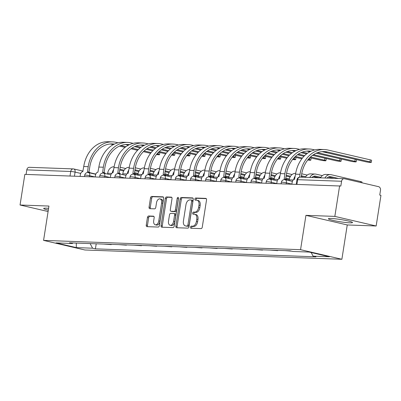 <?xml version="1.0" encoding="UTF-8"?>
<svg xmlns="http://www.w3.org/2000/svg" width="401" height="401" viewBox="0 0 401 401"><rect width="100%" height="100%" fill="white"/><g stroke="black" fill="none" stroke-linecap="round" stroke-linejoin="round"><path stroke-width="0.6" d="M190.47 227.166A1.078 0.657 -76.9 0 0 190.891 228.234A1.078 0.657 -76.9 0 0 190.966 228.244L201.081 228.61A1.534 0.942 -76.9 0 0 202.269 227.136L206.53 199.934A1.534 0.942 -76.9 0 0 205.929 198.405A1.534 0.942 -76.9 0 0 205.813 198.39L195.703 198.024A1.078 0.657 -76.9 0 0 194.871 199.056A1.078 0.657 -76.9 0 0 195.292 200.129A1.078 0.657 -76.9 0 0 195.372 200.139L196.68 200.184A4.917 3.013 -76.9 0 1 197.036 200.234A4.917 3.013 -76.9 0 1 198.966 205.132L198.61 207.397A4.917 3.013 -76.9 0 1 194.811 212.124L193.503 212.079A1.078 0.657 -76.9 0 0 192.67 213.111A1.078 0.657 -76.9 0 0 193.092 214.184A1.078 0.657 -76.9 0 0 193.172 214.194L194.48 214.239A4.917 3.013 -76.9 0 1 194.836 214.289A4.917 3.013 -76.9 0 1 196.766 219.187L196.41 221.452A4.917 3.013 -76.9 0 1 192.61 226.179L191.302 226.129A1.078 0.657 -76.9 0 0 190.47 227.166M194.836 214.289L196.039 214.565A4.917 3.013 -76.9 0 1 197.974 219.467L197.618 221.733A4.917 3.013 -76.9 0 1 193.813 226.46L192.505 226.41A1.078 0.657 -76.9 0 0 191.673 227.442A1.078 0.657 -76.9 0 0 191.793 228.274M206.289 198.64L196.906 198.305A1.078 0.657 -76.9 0 0 196.074 199.337A1.078 0.657 -76.9 0 0 196.194 200.169M197.036 200.234L198.239 200.515A4.917 3.013 -76.9 0 1 200.174 205.412L199.818 207.678A4.917 3.013 -76.9 0 1 196.014 212.405L194.706 212.355A1.078 0.657 -76.9 0 0 193.873 213.392A1.078 0.657 -76.9 0 0 193.994 214.224M48.596 208.314A12.21 1.143 -171.1 0 0 46.346 208.174A12.21 1.143 -171.1 0 0 43.679 208.465A12.21 1.143 -171.1 0 0 48.315 210.114M349.857 222.831A12.21 1.143 -171.1 0 0 352.524 222.54A12.21 1.143 -171.1 0 0 344.554 220.199A12.21 1.143 -171.1 0 0 331.066 218.465A12.21 1.143 -171.1 0 0 328.399 218.761A12.21 1.143 -171.1 0 0 336.369 221.101A12.21 1.143 -171.1 0 0 349.857 222.831M148.636 216.004A1.534 0.942 -76.9 0 0 147.448 217.477L146.255 225.111A1.534 0.942 -76.9 0 0 146.856 226.64A1.534 0.942 -76.9 0 0 146.966 226.655L158.2 227.061A1.534 0.942 -76.9 0 0 159.387 225.583L163.648 198.385A1.534 0.942 -76.9 0 0 163.042 196.856A1.534 0.942 -76.9 0 0 162.931 196.841L151.698 196.435A1.534 0.942 -76.9 0 0 150.51 197.909L149.067 207.127A1.534 0.942 -76.9 0 0 149.673 208.66A1.534 0.942 -76.9 0 0 149.784 208.675L154.591 208.846A1.534 0.942 -76.9 0 0 155.778 207.372L156.495 202.801A4.11 2.516 -76.9 0 1 159.969 198.886A4.11 2.516 -76.9 0 1 161.588 202.981L158.781 220.891A4.11 2.516 -76.9 0 1 155.307 224.801A4.11 2.516 -76.9 0 1 153.693 220.705L154.159 217.723A1.534 0.942 -76.9 0 0 153.553 216.189A1.534 0.942 -76.9 0 0 153.443 216.174L148.636 216.004L149.839 216.279A1.534 0.942 -76.9 0 0 148.651 217.758L147.458 225.392A1.534 0.942 -76.9 0 0 147.698 226.68M305.933 215.347L347.256 224.946L376.153 225.994L334.835 216.395L305.933 215.347L300.56 249.678L43.574 240.389L48.947 206.059L20.05 205.011L24.847 174.375L340.835 186.034L341.582 181.262L297.652 179.678A3.128 0.291 -171.1 0 0 296.971 179.753L296.274 184.189M334.835 216.395L339.632 185.758M175.854 226.179A1.534 0.942 -76.9 0 0 176.46 227.713A1.534 0.942 -76.9 0 0 176.57 227.728L187.803 228.134A1.534 0.942 -76.9 0 0 188.991 226.655L193.252 199.452A1.534 0.942 -76.9 0 0 192.645 197.924A1.534 0.942 -76.9 0 0 192.535 197.909L181.302 197.503A1.534 0.942 -76.9 0 0 180.114 198.981L175.854 226.179L177.062 226.46A1.534 0.942 -76.9 0 0 177.302 227.753M173.001 227.598L161.768 227.192A1.534 0.942 -76.9 0 1 161.658 227.177A1.534 0.942 -76.9 0 1 161.057 225.643L165.312 198.445A1.534 0.942 -76.9 0 1 166.5 196.966L171.307 197.142A1.534 0.942 -76.9 0 1 171.422 197.157A1.534 0.942 -76.9 0 1 172.024 198.685L170.295 209.718A1.534 0.942 -76.9 0 0 170.901 211.252A1.534 0.942 -76.9 0 0 171.011 211.262L174.199 211.377A1.534 0.942 -76.9 0 0 175.387 209.903L177.187 198.42A1.078 0.657 -76.9 0 1 178.099 197.392A1.078 0.657 -76.9 0 1 178.52 198.465L174.189 226.119A1.534 0.942 -76.9 0 1 173.001 227.598M376.153 225.994L380.95 195.357L379.747 195.076L380.494 190.305A3.128 2.456 92.1 0 0 378.564 186.665L344.474 178.746A3.128 2.456 92.1 0 0 344.108 178.696A3.128 2.456 92.1 0 0 341.582 181.262M347.256 224.946L341.878 259.277L84.892 249.988L43.574 240.389M20.05 205.011L48.09 211.527M26.09 174.42L26.802 169.884A3.128 2.456 -87.9 0 1 29.323 167.317L73.253 168.901A3.128 2.456 92.1 0 0 70.731 171.473L26.802 169.884M284.991 250.63L291.472 251.146M277.743 250.364L277.698 250.645L276.264 250.314M269.863 250.084L277.698 250.645M262.615 249.818L262.57 250.099L261.136 249.768M254.735 249.532L262.57 250.099M247.487 249.272L247.442 249.552L246.008 249.221M239.608 248.986L247.442 249.552M232.359 248.725L232.314 249.006L230.881 248.67M224.48 248.44L232.314 249.006M217.232 248.179L217.187 248.46L215.753 248.124M209.352 247.893L217.187 248.46M202.104 247.633L202.059 247.913L200.625 247.577M194.224 247.347L202.059 247.913M186.971 247.086L186.931 247.367L185.493 247.031M179.097 246.8L186.931 247.367M171.844 246.54L171.803 246.821L170.365 246.485M163.964 246.254L171.803 246.821M156.716 245.993L156.676 246.269L155.237 245.938M148.836 245.708L156.676 246.269M141.588 245.442L141.543 245.723L140.109 245.392M133.708 245.161L141.543 245.723M126.46 244.896L126.415 245.176L124.982 244.846M118.581 244.61L126.415 245.176M111.333 244.349L111.288 244.63L109.854 244.299M103.453 244.064L111.288 244.63M90.14 243.582L92.581 248.199L76.29 247.607L56.055 242.906L72.345 243.497L69.513 242.841L290.038 250.81L292.87 251.467L309.161 252.059L329.396 256.76L313.106 256.169L311.176 252.525M92.581 248.199L95.413 248.856L315.938 256.83L313.106 256.169M300.56 249.678L341.878 259.277M96.205 243.803L95.413 248.856M72.345 243.497L72.957 242.961M76.305 243.086L76.29 247.607M193.011 198.164L182.51 197.783A1.534 0.942 -76.9 0 0 181.322 199.262L177.062 226.46M187.087 225.979A1.078 0.657 -76.9 0 0 187.919 224.946L191.658 201.066A1.078 0.657 -76.9 0 0 191.237 199.999A1.078 0.657 -76.9 0 0 191.157 199.989L189.778 199.939A4.917 3.013 -76.9 0 0 185.974 204.66L183.417 220.981A4.917 3.013 -76.9 0 0 185.352 225.883A4.917 3.013 -76.9 0 0 185.708 225.928L188.295 226.259A1.078 0.657 -76.9 0 0 189.127 225.227L187.919 224.946M191.312 200.024L192.365 200.264A1.078 0.657 -76.9 0 1 192.44 200.279A1.078 0.657 -76.9 0 1 192.861 201.347L189.127 225.227M185.352 225.883L186.555 226.159A4.917 3.013 -76.9 0 0 186.911 226.209L185.708 225.928M188.295 226.259L186.911 226.209M171.783 197.397L167.708 197.247A1.534 0.942 -76.9 0 0 166.52 198.726L162.26 225.923A1.534 0.942 -76.9 0 0 162.5 227.217M171.999 211.492A1.534 0.942 -76.9 0 0 172.104 211.527A1.534 0.942 -76.9 0 0 172.214 211.543L175.407 211.658A1.534 0.942 -76.9 0 0 176.595 210.184L178.395 198.695L177.187 198.42M178.54 198.219A1.078 0.657 -76.9 0 0 178.395 198.695M168.505 221.167A4.11 2.516 -76.9 0 0 170.119 225.262A4.11 2.516 -76.9 0 0 173.598 221.347L174.585 215.041A1.534 0.942 -76.9 0 0 173.979 213.507A1.534 0.942 -76.9 0 0 173.869 213.497L170.681 213.382A1.534 0.942 -76.9 0 0 169.493 214.856L168.505 221.167M170.119 225.262L171.327 225.542A4.11 2.516 -76.9 0 0 174.801 221.628L173.598 221.347M175.077 213.773A1.534 0.942 -76.9 0 1 175.187 213.788A1.534 0.942 -76.9 0 1 175.788 215.322L174.801 221.628M153.914 216.43L149.839 216.279M155.307 224.801L156.51 225.081A4.11 2.516 -76.9 0 0 159.989 221.172L158.781 220.891M159.969 198.886L161.177 199.167A4.11 2.516 -76.9 0 1 162.791 203.262L159.989 221.172M163.407 197.091L152.906 196.711A1.534 0.942 -76.9 0 0 151.718 198.189L150.275 207.407A1.534 0.942 -76.9 0 0 150.515 208.7M324.945 178.004A7.905 6.2 -87.9 0 1 330.274 174.59A7.905 6.2 -87.9 0 1 331.206 174.716L360.659 181.558A3.599 0.336 8.9 0 1 361.983 182.034L361.867 182.786M338.539 178.495L330.895 176.716A5.87 4.606 92.1 0 0 330.198 176.625A5.87 4.606 92.1 0 0 327.015 178.079M334.078 178.335L328.409 177.016M320.484 177.844A7.905 6.2 -87.9 0 1 325.812 174.43L330.274 174.59M299.552 177.147L299.993 174.325A30.205 23.699 -87.9 0 1 324.334 149.538A30.205 23.699 -87.9 0 1 327.898 150.014L370.298 159.864A3.599 0.336 8.9 0 1 371.627 160.345L371.311 162.345A3.599 0.336 -171.1 0 0 369.983 161.869L327.582 152.014A28.17 22.105 92.1 0 0 324.259 151.573A28.17 22.105 92.1 0 0 301.562 174.691L301.176 177.142M322.023 151.638A28.17 22.105 92.1 0 1 323.121 151.854L365.522 161.708A3.599 0.336 -171.1 0 0 369.266 162.33A3.599 0.336 -171.1 0 0 371.311 162.345M291.893 184.029L292.159 182.325A3.128 1.92 -76.9 0 1 294.58 179.317L295.532 174.164A30.205 23.699 -87.9 0 1 319.873 149.378L324.334 149.538M320.79 177.337L315.762 176.169A5.87 4.606 92.1 0 0 315.071 176.079A5.87 4.606 92.1 0 0 311.888 177.533M318.95 177.783L313.281 176.47M309.818 177.458A7.905 6.2 -87.9 0 1 315.146 174.044A7.905 6.2 -87.9 0 1 316.078 174.169L322.339 175.623M328.384 177.026L333.983 178.33M305.356 177.292A7.905 6.2 -87.9 0 1 310.685 173.884L315.146 174.044M289.061 180.625L289.186 179.823A7.905 6.2 -87.9 0 1 295.557 173.337L295.672 173.342M303.823 177.237L301.256 176.64M305.662 176.791L301.387 175.798M301.712 173.798L307.211 175.077M313.256 176.48L318.855 177.783M293.722 179.568A7.905 6.2 -87.9 0 1 295.236 176.054M322.339 151.693L355.171 159.317A3.599 0.336 8.9 0 1 356.494 159.793L356.183 161.798A3.599 0.336 -171.1 0 0 354.855 161.322L317.532 152.651M316.168 153.207L350.394 161.157A3.599 0.336 -171.1 0 0 354.138 161.783A3.599 0.336 -171.1 0 0 356.183 161.798M285.372 179.768A3.128 1.92 -76.9 0 0 284.429 178.971A3.128 1.92 -76.9 0 0 284.204 178.941L284.865 173.778A30.205 23.699 -87.9 0 1 309.206 148.992A30.205 23.699 -87.9 0 1 312.77 149.468L314.695 149.914M311.041 151.202A28.17 22.105 92.1 0 0 309.131 151.027A28.17 22.105 92.1 0 0 286.429 174.144L285.632 179.252M285.768 179.307A3.128 1.92 103.1 0 1 285.998 179.337A3.128 1.92 103.1 0 1 286.936 180.129M276.765 183.483L277.031 181.778A3.128 1.92 -76.9 0 1 279.452 178.771L280.404 173.618A30.205 23.699 -87.9 0 1 304.745 148.831L309.206 148.992M309.923 151.758L307.993 151.307A28.17 22.105 92.1 0 0 306.895 151.087M316.138 153.217L340.043 158.771A3.599 0.336 8.9 0 1 341.366 159.247L341.056 161.252A3.599 0.336 -171.1 0 0 339.727 160.776L313.487 154.676M312.534 155.332L335.266 160.611A3.599 0.336 -171.1 0 0 339.01 161.237A3.599 0.336 -171.1 0 0 341.056 161.252M270.244 179.222A3.128 1.92 -76.9 0 0 269.302 178.425A3.128 1.92 -76.9 0 0 269.076 178.395L269.738 173.232A30.205 23.699 -87.9 0 1 294.078 148.445A30.205 23.699 -87.9 0 1 297.637 148.921L299.567 149.367M295.913 150.656A28.17 22.105 92.1 0 0 294.003 150.48A28.17 22.105 92.1 0 0 271.302 173.593L270.505 178.706M270.64 178.756A3.128 1.92 103.1 0 1 270.865 178.786A3.128 1.92 103.1 0 1 271.808 179.583M261.632 182.936L261.903 181.232A3.128 1.92 -76.9 0 1 264.324 178.224L265.277 173.072A30.205 23.699 -87.9 0 1 289.617 148.285L294.078 148.445M307.211 151.142L309.903 151.768M306.585 153.949L301.036 152.661M294.795 151.207L292.865 150.761A28.17 22.105 92.1 0 0 291.768 150.54M307.477 153.282L302.404 152.104M273.933 180.079L274.058 179.277A7.905 6.2 -87.9 0 1 280.429 172.791L280.545 172.796M290.083 177.016L286.124 176.094M290.53 176.245L286.259 175.252M286.585 173.252L292.083 174.53M301.251 176.661L303.727 177.237M278.595 179.021A7.905 6.2 -87.9 0 1 280.109 175.508M258.805 179.533L258.931 178.731A7.905 6.2 -87.9 0 1 265.302 172.245L265.417 172.25M289.196 179.778L285.677 178.961M274.956 176.47L270.996 175.548M289.367 178.941L285.808 178.114M275.402 175.698L271.131 174.706M271.452 172.706L276.956 173.984M286.124 176.114L290.078 177.031M263.467 178.475A7.905 6.2 -87.9 0 1 264.981 174.961M285.672 178.991A3.599 0.336 8.9 0 1 286.344 179.302L286.319 179.463M243.678 178.986L243.803 178.179A7.905 6.2 -87.9 0 1 250.174 171.698L250.284 171.698M274.068 179.232L270.55 178.415M259.828 175.924L255.868 175.001L259.823 175.939M274.239 178.395L270.68 177.568M260.274 175.152L256.003 174.159M256.324 172.159L261.828 173.438M270.996 175.568L274.951 176.485M248.339 177.929A7.905 6.2 -87.9 0 1 249.853 174.41M312.514 155.342L324.915 158.225A3.599 0.336 8.9 0 1 326.239 158.701L325.928 160.701A3.599 0.336 -171.1 0 0 324.599 160.225L310.544 156.961M307.727 160.014A3.599 0.336 -171.1 0 0 310.8 160.154L311.111 158.154A3.599 0.336 8.9 0 0 309.793 157.678L320.138 160.064A3.599 0.336 -171.1 0 0 323.883 160.691A3.599 0.336 -171.1 0 0 325.928 160.701M255.116 178.676A3.128 1.92 -76.9 0 0 254.174 177.879A3.128 1.92 -76.9 0 0 253.948 177.849L254.61 172.686A30.205 23.699 -87.9 0 1 278.951 147.899A30.205 23.699 -87.9 0 1 282.51 148.375L284.439 148.821M280.785 150.104A28.17 22.105 92.1 0 0 278.875 149.934A28.17 22.105 92.1 0 0 256.174 173.047L255.377 178.154M255.512 178.209A3.128 1.92 103.1 0 1 255.738 178.239A3.128 1.92 103.1 0 1 256.68 179.036M246.505 182.39L246.775 180.686A3.128 1.92 -76.9 0 1 249.196 177.673L250.149 172.525A30.205 23.699 -87.9 0 1 274.49 147.738L278.951 147.899M292.083 150.596L294.77 151.222M301.011 152.671L306.565 153.964M303.978 156.31L297.407 154.781M291.457 153.403L285.908 152.114M279.667 150.661L277.738 150.215A28.17 22.105 92.1 0 0 276.64 149.994M304.69 155.603L298.354 154.129M292.349 152.731L287.276 151.553M310.8 160.154A3.599 0.336 -171.1 0 0 309.472 159.678L308.229 159.392M239.988 178.124A3.128 1.92 -76.9 0 0 239.046 177.332A3.128 1.92 -76.9 0 0 238.821 177.302L239.482 172.139A30.205 23.699 -87.9 0 1 263.823 147.352A30.205 23.699 -87.9 0 1 267.382 147.829L269.312 148.275M265.652 149.558A28.17 22.105 92.1 0 0 263.748 149.388A28.17 22.105 92.1 0 0 241.046 172.5L240.249 177.608M240.384 177.663A3.128 1.92 103.1 0 1 240.61 177.693A3.128 1.92 103.1 0 1 241.552 178.49M231.377 181.843L231.648 180.139A3.128 1.92 -76.9 0 1 234.069 177.127L235.021 171.974A30.205 23.699 -87.9 0 1 259.362 147.192L263.823 147.352M276.956 150.049L279.642 150.676M285.883 152.124L291.437 153.418M297.387 154.796L303.968 156.325M301.868 158.786L294.675 157.117M288.85 155.763L282.279 154.235M276.329 152.856L270.78 151.568M264.54 150.114L262.61 149.668A28.17 22.105 92.1 0 0 261.512 149.448M302.449 158.049L295.412 156.415M289.562 155.052L283.226 153.583M277.216 152.185L272.149 151.007M294.344 159.132L294.655 157.137A3.599 0.336 8.9 0 1 295.983 157.608L295.667 159.608A3.599 0.336 -171.1 0 0 294.344 159.132L293.101 158.846M292.6 159.468A3.599 0.336 -171.1 0 0 295.667 159.608M224.861 177.578A3.128 1.92 -76.9 0 0 223.918 176.781A3.128 1.92 -76.9 0 0 223.693 176.751L224.354 171.593A30.205 23.699 -87.9 0 1 248.695 146.806A30.205 23.699 -87.9 0 1 252.254 147.277L254.179 147.728M250.525 149.012A28.17 22.105 92.1 0 0 248.62 148.836A28.17 22.105 92.1 0 0 225.918 171.954L225.116 177.062M225.257 177.117A3.128 1.92 103.1 0 1 225.482 177.147A3.128 1.92 103.1 0 1 226.425 177.944M216.249 181.297L216.515 179.588A3.128 1.92 -76.9 0 1 218.941 176.58L219.893 171.427A30.205 23.699 -87.9 0 1 244.234 146.646L248.695 146.806M261.823 149.503L264.515 150.129M270.755 151.578L276.309 152.866M282.259 154.25L288.835 155.778M286.74 158.24L279.547 156.57M273.723 155.217L267.146 153.688M261.201 152.305L255.653 151.017M249.412 149.568L247.482 149.122A28.17 22.105 92.1 0 0 246.384 148.901M287.322 157.503L280.284 155.869M274.434 154.505L268.099 153.037M262.089 151.638L257.021 150.46M270.545 178.445A3.599 0.336 8.9 0 1 271.216 178.756L271.191 178.916M228.55 178.435L228.675 177.633A7.905 6.2 -87.9 0 1 235.046 171.147L235.156 171.152M258.941 178.681L255.422 177.864M244.7 175.377L240.74 174.455M259.111 177.849L255.552 177.021M245.146 174.605L240.876 173.608M241.196 171.613L246.7 172.891M233.212 177.382A7.905 6.2 -87.9 0 1 234.725 173.864M279.216 158.585L279.527 156.59A3.599 0.336 8.9 0 1 280.855 157.062L280.54 159.062A3.599 0.336 -171.1 0 0 279.216 158.585L277.973 158.295M277.472 158.916A3.599 0.336 -171.1 0 0 280.54 159.062M209.728 177.031A3.128 1.92 -76.9 0 0 208.791 176.234A3.128 1.92 -76.9 0 0 208.56 176.204L209.227 171.042A30.205 23.699 -87.9 0 1 233.562 146.26A30.205 23.699 -87.9 0 1 237.126 146.731L239.051 147.182M235.397 148.465A28.17 22.105 92.1 0 0 233.492 148.29A28.17 22.105 92.1 0 0 210.791 171.407L209.989 176.515M210.129 176.57A3.128 1.92 103.1 0 1 210.355 176.6A3.128 1.92 103.1 0 1 211.297 177.397M201.122 180.751L201.387 179.041A3.128 1.92 -76.9 0 1 203.808 176.034L204.766 170.881A30.205 23.699 -87.9 0 1 229.106 146.094L233.562 146.26M246.695 148.956L249.387 149.583M255.627 151.032L261.181 152.32M267.131 153.703L273.708 155.232M271.612 157.693L264.419 156.024M258.595 154.671L252.018 153.142M246.069 151.758L240.525 150.47M234.284 149.022L232.354 148.57A28.17 22.105 92.1 0 0 231.257 148.355M272.189 156.951L265.156 155.317M259.307 153.959L252.971 152.49M246.961 151.092L241.893 149.914M255.417 177.899A3.599 0.336 8.9 0 1 256.089 178.209L256.064 178.37M213.422 177.889L213.548 177.087A7.905 6.2 -87.9 0 1 219.913 170.6L220.029 170.605M243.808 178.134L240.294 177.317M225.608 173.924L229.562 174.846L225.613 173.909M243.983 177.302L240.425 176.475M230.019 174.054L225.743 173.062M226.069 171.067L231.567 172.345M240.74 174.475L244.69 175.392M218.079 176.836A7.905 6.2 -87.9 0 1 219.598 173.317M264.089 158.039L264.399 156.044A3.599 0.336 8.9 0 1 265.728 156.515L265.412 158.515A3.599 0.336 -171.1 0 0 264.089 158.039L262.845 157.748M262.344 158.37A3.599 0.336 -171.1 0 0 265.412 158.515M194.6 176.485A3.128 1.92 -76.9 0 0 193.658 175.688A3.128 1.92 -76.9 0 0 193.432 175.658L194.094 170.495A30.205 23.699 -87.9 0 1 218.435 145.713A30.205 23.699 -87.9 0 1 221.999 146.185L223.923 146.636M220.269 147.919A28.17 22.105 92.1 0 0 218.365 147.743A28.17 22.105 92.1 0 0 195.663 170.861L194.861 175.969M195.001 176.024A3.128 1.92 103.1 0 1 195.227 176.054A3.128 1.92 103.1 0 1 196.169 176.851M185.994 180.204L186.259 178.495A3.128 1.92 -76.9 0 1 188.681 175.488L189.633 170.335A30.205 23.699 -87.9 0 1 213.974 145.548L218.435 145.713M231.567 148.41L234.259 149.037M240.5 150.485L246.054 151.773M251.998 153.157L258.58 154.686M256.485 157.147L249.292 155.478M236.871 152.611L243.452 154.139L236.891 152.596M230.941 151.212L225.397 149.924M219.157 148.475L217.222 148.024A28.17 22.105 92.1 0 0 216.129 147.809M257.061 156.405L250.029 154.771M244.179 153.413L237.843 151.944M231.833 150.545L226.765 149.367M240.289 177.352A3.599 0.336 8.9 0 1 240.961 177.658L240.936 177.818M198.294 177.342L198.42 176.54A7.905 6.2 -87.9 0 1 204.786 170.054L204.901 170.059M228.68 177.588L225.167 176.771M214.445 174.28L210.485 173.362M228.856 176.756L225.297 175.929M214.891 173.508L210.615 172.515M210.941 170.52L216.44 171.793M202.951 176.29A7.905 6.2 -87.9 0 1 204.47 172.771M248.961 157.493L249.272 155.498A3.599 0.336 8.9 0 1 250.6 155.969L250.284 157.969A3.599 0.336 -171.1 0 0 248.961 157.493L247.718 157.202M247.211 157.824A3.599 0.336 -171.1 0 0 250.284 157.969M179.473 175.939A3.128 1.92 -76.9 0 0 178.53 175.142A3.128 1.92 -76.9 0 0 178.305 175.112L178.966 169.949A30.205 23.699 -87.9 0 1 203.307 145.162A30.205 23.699 -87.9 0 1 206.871 145.638L208.796 146.084M205.142 147.373A28.17 22.105 92.1 0 0 203.237 147.197A28.17 22.105 92.1 0 0 180.535 170.315L179.733 175.422M179.874 175.478A3.128 1.92 103.1 0 1 180.099 175.508A3.128 1.92 103.1 0 1 181.041 176.305M170.866 179.653L171.132 177.949A3.128 1.92 -76.9 0 1 173.553 174.941L174.505 169.788A30.205 23.699 -87.9 0 1 198.846 145.002L203.307 145.162M216.44 147.864L219.131 148.485M225.367 149.939L230.926 151.227M241.352 156.601L234.164 154.931A3.599 0.336 8.9 0 1 235.472 155.423L235.156 157.423A3.599 0.336 -171.1 0 0 233.828 156.946L232.585 156.656M228.339 153.578L221.763 152.049L228.324 153.593M215.813 150.666L210.269 149.378M204.029 147.929L202.094 147.478A28.17 22.105 92.1 0 0 201.001 147.262M241.933 155.859L234.901 154.225M229.046 152.866L222.715 151.393M216.705 149.999L211.638 148.821M225.161 176.806A3.599 0.336 8.9 0 1 225.828 177.112L225.803 177.272M183.167 176.796L183.292 175.994A7.905 6.2 -87.9 0 1 189.658 169.508L189.773 169.513M213.553 177.041L210.034 176.224M199.317 173.733L195.357 172.816M213.728 176.209L210.169 175.382M199.763 172.961L195.487 171.969M195.813 169.969L201.312 171.247M210.48 173.377L214.435 174.3M187.823 175.743A7.905 6.2 -87.9 0 1 189.337 172.224M232.084 157.277A3.599 0.336 -171.1 0 0 235.156 157.423M164.345 175.392A3.128 1.92 -76.9 0 0 163.402 174.595A3.128 1.92 -76.9 0 0 163.177 174.565L163.839 169.402A30.205 23.699 -87.9 0 1 188.179 144.616A30.205 23.699 -87.9 0 1 191.743 145.092L193.668 145.538M190.014 146.826A28.17 22.105 92.1 0 0 188.104 146.651A28.17 22.105 92.1 0 0 165.407 169.768L164.605 174.876M164.746 174.931A3.128 1.92 103.1 0 1 164.971 174.961A3.128 1.92 103.1 0 1 165.914 175.753M155.738 179.107L156.004 177.402A3.128 1.92 -76.9 0 1 158.425 174.395L159.377 169.242A30.205 23.699 -87.9 0 1 183.718 144.455L188.179 144.616M201.312 147.317L204.004 147.939M210.239 149.393L215.798 150.681M226.224 156.054L219.036 154.385M213.212 153.032L206.635 151.503M195.112 148.841L200.67 150.134L195.142 148.831M188.901 147.383L186.966 146.931A28.17 22.105 92.1 0 0 185.869 146.716M226.806 155.312L219.773 153.678M213.918 152.32L207.588 150.846M201.578 149.453L196.51 148.275M210.029 176.26A3.599 0.336 8.9 0 1 210.7 176.565L210.675 176.726M168.034 176.25L168.164 175.448A7.905 6.2 -87.9 0 1 174.53 168.961L174.646 168.966M198.425 176.495L194.906 175.678M184.189 173.187L180.229 172.27L184.179 173.202M198.6 175.658L195.041 174.831M184.635 172.415L180.36 171.422M180.686 169.422L186.184 170.701M195.352 172.831L199.307 173.748M172.696 175.197A7.905 6.2 -87.9 0 1 174.209 171.678M218.7 156.4L219.016 154.405A3.599 0.336 8.9 0 1 220.339 154.871L220.029 156.876A3.599 0.336 -171.1 0 0 218.7 156.4L217.457 156.109M216.956 156.731A3.599 0.336 -171.1 0 0 220.029 156.876M149.217 174.846A3.128 1.92 -76.9 0 0 148.275 174.049A3.128 1.92 -76.9 0 0 148.049 174.019L148.711 168.856A30.205 23.699 -87.9 0 1 173.052 144.069A30.205 23.699 -87.9 0 1 176.615 144.545L178.54 144.992M174.886 146.28A28.17 22.105 92.1 0 0 172.976 146.104A28.17 22.105 92.1 0 0 150.28 169.222L149.478 174.33M149.613 174.385A3.128 1.92 103.1 0 1 149.844 174.41A3.128 1.92 103.1 0 1 150.781 175.207M140.611 178.56L140.876 176.856A3.128 1.92 -76.9 0 1 143.297 173.849L144.25 168.696A30.205 23.699 -87.9 0 1 168.59 143.909L173.052 144.069M186.184 146.771L188.876 147.393M206.615 151.518L213.197 153.047M211.096 155.508L203.909 153.834M198.084 152.48L191.508 150.956M185.558 149.573L180.014 148.285M171.057 146.22L171.839 146.385A28.17 22.105 92.1 0 0 170.741 146.165M211.678 154.766L204.645 153.132M198.791 151.773L192.46 150.3M186.45 148.906L181.382 147.728M194.901 175.713A3.599 0.336 8.9 0 1 195.573 176.019L195.548 176.179M152.906 175.703L153.032 174.901A7.905 6.2 -87.9 0 1 159.403 168.415L159.518 168.42M183.297 175.949L179.778 175.132M169.062 172.641L165.102 171.718M183.468 175.112L179.914 174.285M169.508 171.869L165.232 170.876M165.558 168.876L171.057 170.154M157.568 174.646A7.905 6.2 -87.9 0 1 159.082 171.132M203.573 155.854L203.888 153.859A3.599 0.336 8.9 0 1 205.212 154.325L204.901 156.33A3.599 0.336 -171.1 0 0 203.573 155.854L202.33 155.563M201.828 156.184A3.599 0.336 -171.1 0 0 204.901 156.33M134.089 174.3A3.128 1.92 -76.9 0 0 133.147 173.503A3.128 1.92 -76.9 0 0 132.921 173.473L133.583 168.31A30.205 23.699 -87.9 0 1 157.924 143.523A30.205 23.699 -87.9 0 1 161.483 143.999L163.413 144.445M159.758 145.733A28.17 22.105 92.1 0 0 157.849 145.558A28.17 22.105 92.1 0 0 135.147 168.671L134.35 173.783M134.485 173.833A3.128 1.92 103.1 0 1 134.711 173.864A3.128 1.92 103.1 0 1 135.653 174.661M125.478 178.014L125.749 176.31A3.128 1.92 -76.9 0 1 128.17 173.302L129.122 168.149A30.205 23.699 -87.9 0 1 153.463 143.363L157.924 143.523M179.984 148.295L185.538 149.588M191.488 150.971L198.069 152.5M195.969 154.961L188.781 153.287M182.956 151.934L176.38 150.41M170.43 149.027L164.881 147.738M158.641 146.285L156.711 145.839A28.17 22.105 92.1 0 0 155.613 145.618M196.55 154.22L189.518 152.586M183.663 151.227L177.332 149.753M171.322 148.36L166.25 147.182M179.773 175.162A3.599 0.336 8.9 0 1 180.445 175.473L180.42 175.633M137.779 175.157L137.904 174.355A7.905 6.2 -87.9 0 1 144.275 167.869L144.39 167.874M168.169 175.402L164.651 174.585M149.969 171.192L153.924 172.109L149.969 171.172M168.34 174.565L164.786 173.738M154.38 171.322L150.104 170.33M150.43 168.33L155.929 169.608M165.097 171.738L169.052 172.656M142.44 174.099A7.905 6.2 -87.9 0 1 143.954 170.585M188.766 153.302A3.599 0.336 8.9 0 1 190.084 153.778L189.773 155.778A3.599 0.336 -171.1 0 0 188.445 155.302L187.202 155.017M186.701 155.638A3.599 0.336 -171.1 0 0 189.773 155.778M118.962 173.753A3.128 1.92 -76.9 0 0 118.019 172.956A3.128 1.92 -76.9 0 0 117.794 172.926L118.455 167.763A30.205 23.699 -87.9 0 1 142.796 142.977A30.205 23.699 -87.9 0 1 146.355 143.453L148.285 143.899M144.631 145.182A28.17 22.105 92.1 0 0 142.721 145.012A28.17 22.105 92.1 0 0 120.019 168.124L119.222 173.232M119.358 173.287A3.128 1.92 103.1 0 1 119.583 173.317A3.128 1.92 103.1 0 1 120.526 174.114M110.35 177.468L110.621 175.763A3.128 1.92 -76.9 0 1 113.042 172.751L113.994 167.603A30.205 23.699 -87.9 0 1 138.335 142.816L142.796 142.977M155.929 145.673L158.616 146.3M164.856 147.748L170.41 149.042M176.36 150.42L182.941 151.949M180.841 154.415L173.653 152.741M167.824 151.388L161.252 149.859M155.302 148.48L149.753 147.192M143.513 145.738L141.583 145.292A28.17 22.105 92.1 0 0 140.485 145.072M181.422 153.673L174.39 152.039M168.535 150.681L162.199 149.207M156.195 147.809L151.122 146.631M164.646 174.615A3.599 0.336 8.9 0 1 165.317 174.926L165.292 175.087M122.651 174.61L122.776 173.808A7.905 6.2 -87.9 0 1 129.147 167.322L129.262 167.327M153.042 174.856L149.523 174.039M134.841 170.646L138.796 171.563L134.841 170.625M153.212 174.019L149.653 173.192M139.247 170.776L134.977 169.783M135.302 167.783L140.801 169.062M127.312 173.553A7.905 6.2 -87.9 0 1 128.826 170.034M173.317 154.756L173.628 152.766A3.599 0.336 8.9 0 1 174.956 153.232L174.646 155.232A3.599 0.336 -171.1 0 0 173.317 154.756L172.074 154.47M171.573 155.092A3.599 0.336 -171.1 0 0 174.646 155.232M103.834 173.202A3.128 1.92 -76.9 0 0 102.892 172.41A3.128 1.92 -76.9 0 0 102.666 172.38L103.328 167.217A30.205 23.699 -87.9 0 1 127.668 142.43A30.205 23.699 -87.9 0 1 131.227 142.906L133.157 143.352M129.498 144.636A28.17 22.105 92.1 0 0 127.593 144.465A28.17 22.105 92.1 0 0 104.892 167.578L104.095 172.686M104.23 172.741A3.128 1.92 103.1 0 1 104.455 172.771A3.128 1.92 103.1 0 1 105.398 173.568M95.222 176.921L95.493 175.217A3.128 1.92 -76.9 0 1 97.914 172.204L98.867 167.052A30.205 23.699 -87.9 0 1 123.207 142.27L127.668 142.43M140.801 145.127L143.488 145.753M149.728 147.202L155.282 148.495M161.232 149.874L167.813 151.403M165.713 153.864L158.525 152.195M152.696 150.841L146.124 149.312L152.681 150.856M140.175 147.934L134.626 146.646M128.385 145.192L126.455 144.746A28.17 22.105 92.1 0 0 125.358 144.525M166.295 153.127L159.257 151.493M153.408 150.129L147.072 148.661M141.067 147.262L135.994 146.084M149.518 174.069A3.599 0.336 8.9 0 1 150.19 174.38L150.164 174.54M107.523 174.064L107.648 173.257A7.905 6.2 -87.9 0 1 114.019 166.776L114.13 166.776M137.914 174.31L134.395 173.488M123.673 171.001L119.714 170.079M138.084 173.473L134.525 172.646M124.12 170.23L119.849 169.237M120.17 167.237L125.673 168.515M112.185 173.006A7.905 6.2 -87.9 0 1 113.699 169.488M158.189 154.21L158.5 152.215A3.599 0.336 8.9 0 1 159.829 152.686L159.513 154.686A3.599 0.336 -171.1 0 0 158.189 154.21L156.946 153.924M156.445 154.54A3.599 0.336 -171.1 0 0 159.513 154.686M88.706 172.656A3.128 1.92 -76.9 0 0 87.764 171.859A3.128 1.92 -76.9 0 0 87.538 171.828L88.2 166.671A30.205 23.699 -87.9 0 1 112.541 141.884A30.205 23.699 -87.9 0 1 116.1 142.355L118.024 142.806M114.37 144.089A28.17 22.105 92.1 0 0 112.465 143.914A28.17 22.105 92.1 0 0 89.764 167.032L88.967 172.139M89.102 172.194A3.128 1.92 103.1 0 1 89.328 172.224A3.128 1.92 103.1 0 1 90.27 173.021M80.095 176.375L80.36 174.666A3.128 1.92 -76.9 0 1 82.786 171.658L83.739 166.505A30.205 23.699 -87.9 0 1 108.08 141.723L112.541 141.884M125.668 144.581L128.36 145.207M134.601 146.656L140.155 147.944M150.586 153.317L143.393 151.648M137.568 150.295L130.992 148.766M125.047 147.383L119.498 146.094M113.257 144.646L111.328 144.2A28.17 22.105 92.1 0 0 110.23 143.979M151.167 152.58L144.129 150.946M138.28 149.583L131.944 148.114M125.934 146.716L120.866 145.538M80.731 173.412L75.077 172.099A3.128 0.291 -171.1 0 0 70.731 171.473L70.02 176.009M74.441 176.169L75.077 172.099A3.128 1.92 103.1 0 0 73.849 168.981A3.128 3.128 0 0 0 73.253 168.901A3.128 2.456 92.1 0 1 73.619 168.951A3.128 1.92 103.1 0 1 73.849 168.981L83.017 171.112M94.791 176.906L89.724 175.728A3.128 0.291 -171.1 0 0 86.471 175.187A3.128 0.291 -171.1 0 0 84.691 175.172L84.481 176.53M89.568 176.716L89.724 175.728A3.128 1.92 103.1 0 0 88.496 172.61A3.128 3.128 0 0 0 84.691 175.172M109.919 177.453L104.851 176.275A3.128 0.291 -171.1 0 0 101.598 175.733A3.128 0.291 -171.1 0 0 99.819 175.718L99.608 177.077M104.696 177.262L104.851 176.275A3.128 1.92 103.1 0 0 103.623 173.157A3.128 3.128 0 0 0 99.819 175.718M125.047 177.999L119.979 176.821A3.128 0.291 -171.1 0 0 116.726 176.28A3.128 0.291 -171.1 0 0 114.947 176.265L114.736 177.628M119.824 177.808L119.979 176.821A3.128 1.92 103.1 0 0 118.751 173.703A3.128 3.128 0 0 0 114.947 176.265M140.175 178.545L135.107 177.367A3.128 0.291 -171.1 0 0 131.854 176.826A3.128 0.291 -171.1 0 0 130.079 176.816L129.864 178.174M134.957 178.355L135.107 177.367A3.128 1.92 103.1 0 0 133.879 174.25A3.128 3.128 0 0 0 130.079 176.816M155.302 179.092L150.24 177.914A3.128 0.291 -171.1 0 0 146.982 177.372A3.128 0.291 -171.1 0 0 145.207 177.362L144.992 178.721M150.084 178.906L150.24 177.914A3.128 1.92 103.1 0 0 149.007 174.796A3.128 3.128 0 0 0 145.207 177.362M170.435 179.638L165.367 178.46A3.128 0.291 -171.1 0 0 162.109 177.919A3.128 0.291 -171.1 0 0 160.335 177.909L160.119 179.267M165.212 179.453L165.367 178.46A3.128 1.92 103.1 0 0 164.134 175.342A3.128 3.128 0 0 0 160.335 177.909M185.563 180.184L180.495 179.011A3.128 0.291 -171.1 0 0 177.237 178.465A3.128 0.291 -171.1 0 0 175.463 178.455L175.247 179.813M180.34 179.999L180.495 179.011A3.128 1.92 103.1 0 0 179.262 175.889A3.128 3.128 0 0 0 175.463 178.455M200.69 180.736L195.623 179.558A3.128 0.291 -171.1 0 0 192.37 179.011A3.128 0.291 -171.1 0 0 190.59 179.001L190.38 180.36M195.467 180.545L195.623 179.558A3.128 1.92 103.1 0 0 194.39 176.435A3.128 3.128 0 0 0 190.59 179.001M215.818 181.282L210.751 180.104A3.128 0.291 -171.1 0 0 207.497 179.563A3.128 0.291 -171.1 0 0 205.718 179.548L205.507 180.906M210.595 181.092L210.751 180.104A3.128 1.92 103.1 0 0 209.517 176.981A3.128 3.128 0 0 0 205.718 179.548M230.946 181.828L225.878 180.65A3.128 0.291 -171.1 0 0 222.625 180.109A3.128 0.291 -171.1 0 0 220.846 180.094L220.635 181.452M225.723 181.638L225.878 180.65A3.128 1.92 103.1 0 0 224.65 177.533A3.128 3.128 0 0 0 220.846 180.094M246.074 182.375L241.006 181.197A3.128 0.291 -171.1 0 0 237.753 180.656A3.128 0.291 -171.1 0 0 235.973 180.64L235.763 181.999M240.851 182.184L241.006 181.197A3.128 1.92 103.1 0 0 239.778 178.079A3.128 3.128 0 0 0 235.973 180.64M261.201 182.921L256.134 181.743A3.128 0.291 -171.1 0 0 252.881 181.202A3.128 0.291 -171.1 0 0 251.101 181.187L250.891 182.55M255.978 182.731L256.134 181.743A3.128 1.92 103.1 0 0 254.906 178.625A3.128 3.128 0 0 0 251.101 181.187M276.329 183.468L271.261 182.29A3.128 0.291 -171.1 0 0 268.008 181.748A3.128 0.291 -171.1 0 0 266.234 181.738L266.018 183.097M271.111 183.277L271.261 182.29A3.128 1.92 103.1 0 0 270.033 179.172A3.128 3.128 0 0 0 266.234 181.738M291.457 184.014L286.394 182.836A3.128 0.291 -171.1 0 0 283.136 182.295A3.128 0.291 -171.1 0 0 281.362 182.285L281.146 183.643M286.239 183.828L286.394 182.836A3.128 1.92 103.1 0 0 285.161 179.718A3.128 3.128 0 0 0 281.362 182.285M284.936 179.688A3.128 1.92 103.1 0 1 285.161 179.718L292.394 181.397M269.808 179.142A3.128 1.92 103.1 0 1 270.033 179.172L277.266 180.851M254.68 178.595A3.128 1.92 103.1 0 1 254.906 178.625L262.139 180.305M239.547 178.049A3.128 1.92 103.1 0 1 239.778 178.079L247.011 179.758M224.42 177.503A3.128 1.92 103.1 0 1 224.65 177.533L231.883 179.212M209.292 176.956A3.128 1.92 103.1 0 1 209.517 176.981L216.751 178.666M194.164 176.405A3.128 1.92 103.1 0 1 194.39 176.435L201.623 178.119M179.036 175.859A3.128 1.92 103.1 0 1 179.262 175.889L186.495 177.573M163.909 175.312A3.128 1.92 103.1 0 1 164.134 175.342L171.367 177.021M148.781 174.766A3.128 1.92 103.1 0 1 149.007 174.796L156.24 176.475M133.653 174.219A3.128 1.92 103.1 0 1 133.879 174.25L141.112 175.929M118.526 173.673A3.128 1.92 103.1 0 1 118.751 173.703L125.984 175.382M103.398 173.127A3.128 1.92 103.1 0 1 103.623 173.157L110.856 174.836M88.265 172.58A3.128 1.92 103.1 0 1 88.496 172.61L95.729 174.29M296.946 184.214L297.652 179.678A3.128 2.456 92.1 0 1 300.174 177.107A3.128 3.128 0 0 0 296.971 179.753M193.813 226.46L192.61 226.179M197.618 221.733L196.41 221.452M197.974 219.467L196.766 219.187M194.706 212.355L193.503 212.079M196.014 212.405L194.811 212.124M199.818 207.678L198.61 207.397M200.174 205.412L198.966 205.132M196.906 198.305L195.703 198.024M192.505 226.41L191.302 226.129M181.322 199.262L180.114 198.981M182.51 197.783L181.302 197.503M192.861 201.347L191.658 201.066M162.26 225.923L161.057 225.643M166.52 198.726L165.312 198.445M167.708 197.247L166.5 196.966M172.214 211.543L171.011 211.262M175.407 211.658L174.199 211.377M176.595 210.184L175.387 209.903M175.788 215.322L174.585 215.041M162.791 203.262L161.588 202.981M150.275 207.407L149.067 207.127M151.718 198.189L150.51 197.909M152.906 196.711L151.698 196.435M147.458 225.392L146.255 225.111M148.651 217.758L147.448 217.477M360.514 182.47L360.659 181.558M330.895 176.716L329.502 176.666M369.983 161.869L370.298 159.864M295.532 174.164L299.993 174.325M323.121 151.854L327.582 152.014M315.762 176.169L314.374 176.119M293.241 179.969L289.186 179.823M354.855 161.322L355.171 159.317M280.404 173.618L284.865 173.778M307.993 151.307L310.615 151.403M339.727 160.776L340.043 158.771M265.277 173.072L269.738 173.232M292.865 150.761L295.487 150.856M278.114 179.422L274.058 179.277M262.986 178.876L258.931 178.731M247.858 178.33L243.803 178.179M324.599 160.225L324.915 158.225M250.149 172.525L254.61 172.686M277.738 150.215L280.359 150.31M309.472 159.678L309.783 157.688M235.021 171.974L239.482 172.139M262.61 149.668L265.231 149.763M219.893 171.427L224.354 171.593M247.482 149.122L250.104 149.217M232.73 177.783L228.675 177.633M204.766 170.881L209.227 171.042M232.354 148.57L234.976 148.666M217.603 177.232L213.548 177.087M189.633 170.335L194.094 170.495M217.222 148.024L219.848 148.119M202.47 176.686L198.42 176.54M174.505 169.788L178.966 169.949M202.094 147.478L204.716 147.573M187.342 176.139L183.292 175.994M233.828 156.946L234.144 154.951M159.377 169.242L163.839 169.402M186.966 146.931L189.588 147.027M172.214 175.593L168.164 175.448M144.25 168.696L148.711 168.856M171.839 146.385L174.46 146.48M157.087 175.047L153.032 174.901M129.122 168.149L133.583 168.31M156.711 145.839L159.332 145.934M141.959 174.5L137.904 174.355M188.445 155.302L188.756 153.312M113.994 167.603L118.455 167.763M141.583 145.292L144.205 145.388M126.831 173.954L122.776 173.808M98.867 167.052L103.328 167.217M126.455 144.746L129.077 144.841M111.704 173.407L107.648 173.257M83.739 166.505L88.2 166.671M111.328 144.2L113.949 144.29M90.105 172.761L95.804 174.084M300.174 177.107L344.108 178.696M192.44 200.279L191.237 199.999M172.104 211.527L170.901 211.252M175.187 213.788L173.979 213.507M284.429 178.971L285.998 179.337M269.302 178.425L270.865 178.786M254.174 177.879L255.738 178.239M239.046 177.332L240.61 177.693M223.918 176.781L225.482 177.147M208.791 176.234L210.355 176.6M193.658 175.688L195.227 176.054M178.53 175.142L180.099 175.508M163.402 174.595L164.971 174.961M148.275 174.049L149.844 174.41M133.147 173.503L134.711 173.864M118.019 172.956L119.583 173.317M102.892 172.41L104.455 172.771M87.764 171.859L89.328 172.224"/></g></svg>
